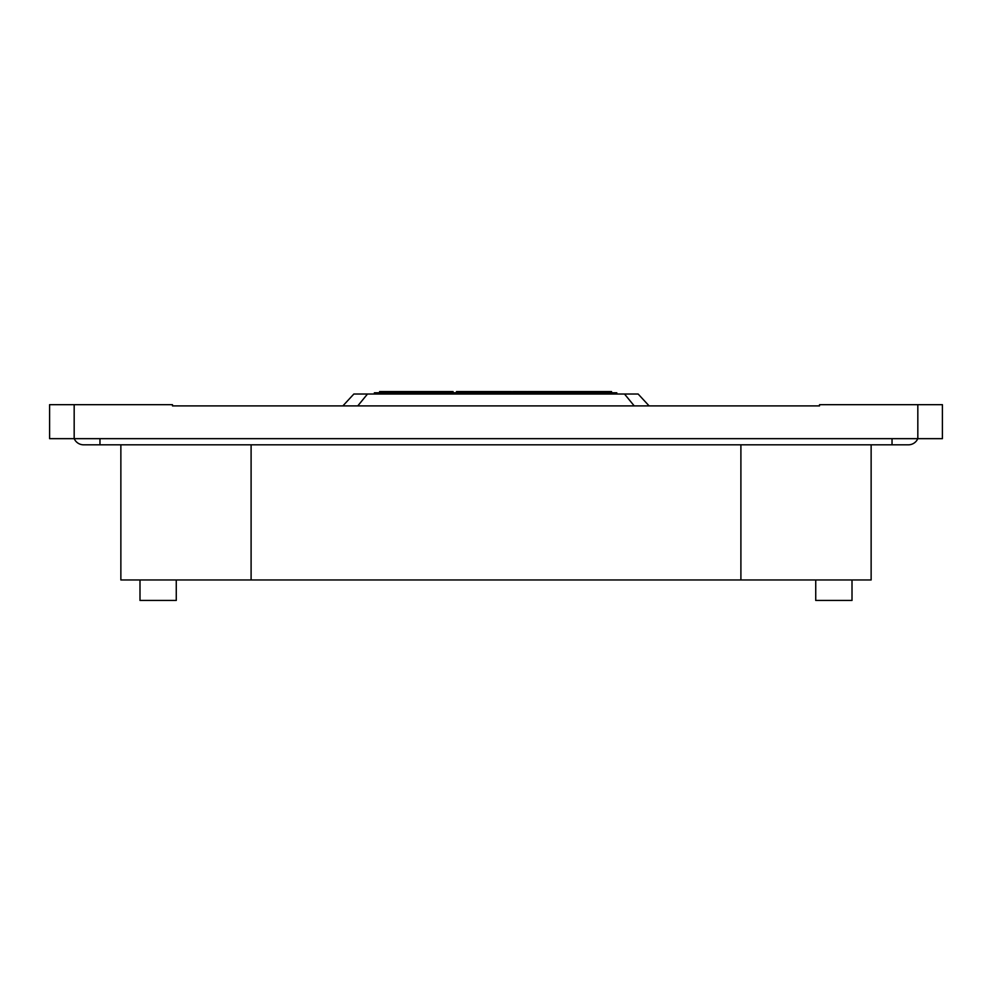 <?xml version="1.0" encoding="UTF-8"?>
<svg xmlns="http://www.w3.org/2000/svg" width="992" height="992" viewBox="0 0 992 992"><rect width="100%" height="100%" fill="white"/><g stroke="black" fill="none" stroke-linecap="round" stroke-linejoin="round"><path stroke-width="1.49" d="M120.863 444.813L120.863 579.96L251.1 579.96L251.1 444.813M871.137 444.813L871.137 579.96L251.1 579.96M740.9 579.96L740.9 444.813M74.214 438.662A10.242 10.242 0 0 0 83.588 444.813A10.242 10.242 0 0 1 74.214 438.662M917.786 438.662A10.242 10.242 0 0 1 908.412 444.813A10.242 10.242 0 0 0 917.786 438.662A10.242 10.242 0 0 1 908.412 444.813L83.588 444.813M176.266 579.96L176.266 600.433L139.996 600.433L139.996 579.96M852.004 600.433L852.004 579.96L852.004 600.433L815.734 600.433L815.734 579.96M634.223 405.902L819.528 405.902L649.128 405.902L638.141 394.022L353.859 394.022L342.872 405.902L172.472 405.902L634.223 405.902L624.514 394.022M917.823 404.674L942.4 404.674L942.4 438.662L917.823 438.662L917.823 404.674L819.528 404.674L819.528 405.902M49.6 438.662L49.6 404.674L74.177 404.674L74.177 438.662L49.6 438.662M917.823 438.662L74.177 438.662M74.177 404.674L172.472 404.674L172.472 405.902M357.777 405.902L367.486 394.022M374.393 394.022L374.368 392.795L616.813 392.795L616.788 394.022M379.614 392.795L379.614 391.567L453.084 391.567L453.084 392.795M395.424 391.567L395.424 392.795M394.32 391.567L394.32 392.795M394.853 391.567L394.853 392.795M611.556 392.795L611.556 391.567L596.651 391.567L596.651 392.795M600.569 391.567L600.569 392.795M611.518 391.567L611.518 392.795M597.593 391.567L595.609 391.567L595.609 392.795M595.609 391.567L586.036 391.567L586.036 392.795M589.198 391.567L589.198 392.795M593.6 391.567L593.6 392.795M586.508 391.567L573.661 391.567L573.661 392.795M574.666 391.567L574.666 392.795M580.506 391.567L580.506 392.795M573.661 391.567L558.756 391.567L558.756 392.795M563.208 391.567L563.208 392.795M567.573 391.567L567.573 392.795M571.355 391.567L571.355 392.795M555.446 392.795L555.446 391.567L542.847 391.567L542.847 392.795M547.299 391.567L547.299 392.795M551.676 391.567L551.676 392.795M542.847 391.567L527.446 391.567L527.446 392.795L526.876 391.567L526.876 392.795M534.242 391.567L534.242 392.795M540.801 391.567L540.801 392.795L540.838 391.567M526.876 391.567L512.542 391.567L512.542 392.795M517.006 391.567L517.006 392.795M521.37 391.567L521.37 392.795M525.152 391.567L525.152 392.795M511.624 392.795L511.624 391.567L495.628 391.567L495.628 392.795M501.456 391.567L501.456 392.795M505.461 391.567L505.461 392.795M509.243 391.567L509.243 392.795M494.586 392.795L494.586 391.567L481.232 391.567L481.232 392.795L481.232 391.567L478.938 391.567L478.938 392.795M488.039 391.567L488.039 392.795M478.938 391.567L470.121 391.567L470.121 392.795M472.304 391.567L472.304 392.795M475.156 391.567L475.156 392.795M470.121 391.567L456.481 391.567L456.481 392.795M460.251 391.567L460.251 392.795M464.368 391.567L464.368 392.795M470.084 391.567L470.084 392.795M595.82 391.567L595.82 392.795M558.756 391.567L556.177 391.567L556.177 392.795M556.847 391.567L556.847 392.795M525.314 391.567L525.314 392.795M495.628 391.567L493.731 391.567M495.058 391.567L495.058 392.795M99.969 438.662L99.969 444.813M892.031 438.662L892.031 444.813M605.232 391.567L605.232 392.795"/></g></svg>
